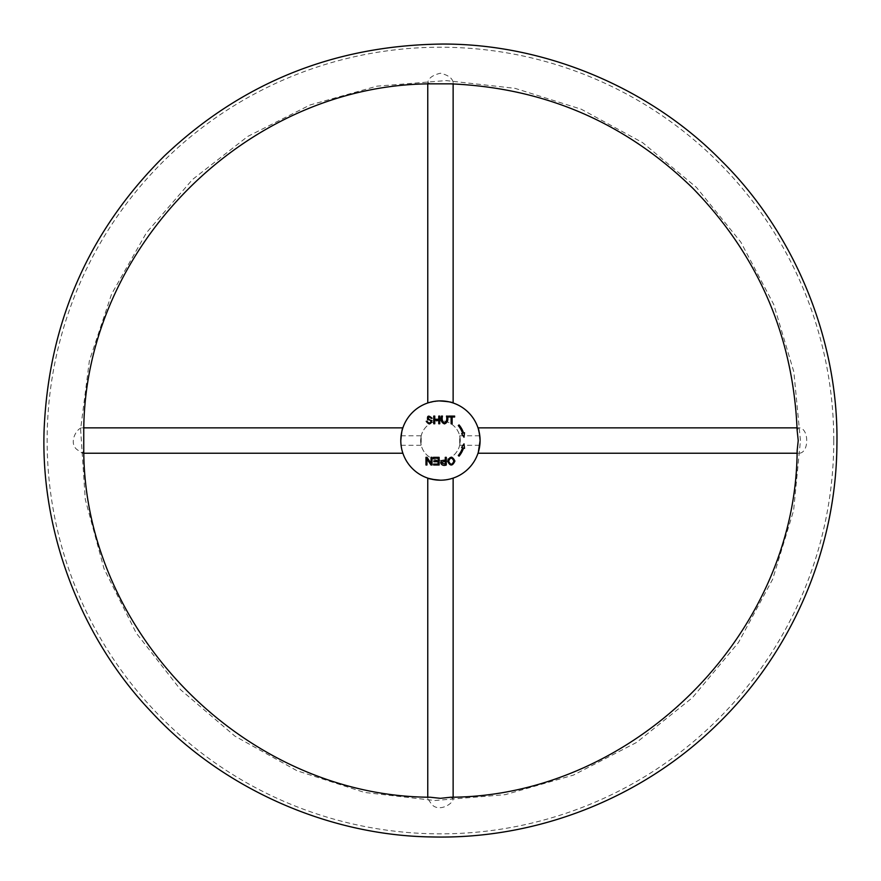 <?xml version="1.0" encoding="UTF-8"?>
<svg xmlns="http://www.w3.org/2000/svg" width="881" height="881" viewBox="0 0 881 881"><rect width="100%" height="100%" fill="white"/><g stroke="black" fill="none" stroke-linecap="round" stroke-linejoin="round"><path stroke-width="0.66" stroke-dasharray="4.41 3.3" d="M440.445 460.367A19.823 19.823 0 0 0 460.267 440.544A19.823 19.823 0 0 0 440.445 420.722A19.823 19.823 0 0 0 420.622 440.544A19.823 19.823 0 0 0 440.445 460.367M401.075 435.853L401.086 445.301L400.8 439.784M420.622 440.544L421.195 445.301L421.195 435.787L420.622 440.544M400.866 438.198L401.031 436.26M440.445 420.722A19.823 19.823 0 0 0 423.276 450.455A19.823 19.823 0 0 0 457.613 450.455A19.823 19.823 0 0 0 440.445 420.722M460.267 440.544L459.695 435.787L459.695 445.301L460.267 440.544M478.009 453.23L480.013 443.143M479.826 435.919L480.068 439.245M480.013 437.923L479.771 435.511M480.035 438.474L480.002 437.89M479.947 437.086L479.815 435.842M480.09 440.544A39.645 39.645 0 0 1 420.622 474.881A39.645 39.645 0 0 1 420.622 406.207A39.645 39.645 0 0 1 480.09 440.544M402.804 428.067L402.606 428.695M402.243 429.939L401.78 431.767M401.119 435.489L400.877 437.945M402.771 452.9C401.912 451.369 401.262 447.251 400.8 440.544L400.822 441.833M400.877 443.165L401.119 445.566M401.439 447.636L401.857 449.651M402.033 450.389L402.43 451.821M427.968 478.174L428.595 478.383M435.39 479.87L437.846 480.101M452.801 478.218C451.27 479.066 447.152 479.727 440.445 480.189L441.733 480.167M443.11 480.101L445.478 479.87M447.548 479.55L449.552 479.132M450.29 478.945L451.711 478.559M452.999 402.925C451.579 402.088 447.405 401.406 440.445 400.888L437.78 400.987M437.009 401.042L427.759 402.98M427.77 402.969L439.09 400.91M445.268 457.327L446.282 457.327L446.282 464.992C440.456 467.282 437.923 459.221 445.268 460.444L445.268 457.327M453.869 461.038C452.008 457.173 450.268 457.206 448.638 461.148C450.488 465.201 452.239 465.168 453.869 461.038M454.915 461.06C452.526 466.291 450.081 466.324 447.592 461.148C449.993 456.061 452.427 456.039 454.915 461.06M427.197 421.206C429.609 425.897 433.782 419.587 427.615 419.752C427.021 415.535 428.518 415.028 432.097 418.255L431.128 418.321C426.966 414.566 427.351 420.204 432.009 420.512C430.743 424.62 428.827 424.884 426.239 421.294L427.197 421.206M447.482 416.085C448.462 420.072 447.471 422.671 444.487 423.893C441.469 422.759 440.456 420.16 441.458 416.085L442.471 416.085C441.711 419.257 442.35 421.559 444.398 422.979C446.546 421.812 447.24 419.521 446.469 416.085L447.482 416.085M430.214 83.849L427.759 82.329C428.629 78.057 432.846 75.028 440.445 73.222C448.165 75.094 452.394 78.167 453.131 82.44L450.676 83.849M797.14 430.313L798.549 427.858C809.254 427.076 809.617 453.704 798.638 453.23L797.14 450.775M459.056 456.16L458.285 455.51A23.28 23.28 0 0 0 462.591 447.735L461.633 447.427L464.001 443.848L464.507 448.363L463.549 448.044A24.294 24.294 0 0 1 459.056 456.16M462.591 433.342A23.28 23.28 0 0 0 458.285 425.578L459.056 424.928A24.294 24.294 0 0 1 463.549 433.034L464.507 432.725L464.001 437.24L461.633 433.661L462.591 433.342M431.04 457.327L432.009 457.327L432.009 464.992L430.974 464.992L426.955 458.979L426.955 464.992L425.975 464.992L425.975 457.327L427.021 457.327L431.04 463.34L431.04 457.327M433.397 457.327L439.123 457.327L439.123 464.992L433.573 464.992L433.573 464.089L438.11 464.089L438.11 461.743L433.859 461.743L433.859 460.84L438.11 460.84L438.11 458.23L433.397 458.23L433.397 457.327M445.268 461.347C440.687 462.272 440.687 463.186 445.268 464.089L445.268 461.347M452.129 423.761L451.116 423.761L451.116 416.999L448.594 416.999L448.594 416.085L454.64 416.085L454.64 416.999L452.129 416.999L452.129 423.761M434.762 423.761L433.749 423.761L433.749 416.085L434.762 416.085L434.762 419.246L438.749 419.246L438.749 416.085L439.751 416.085L439.751 423.761L438.749 423.761L438.749 420.149L434.762 420.149L434.762 423.761M83.75 450.775L82.34 453.23L76.801 449.431C68.112 442.207 77.495 427.23 82.34 427.858L83.75 430.313M450.676 797.239L453.131 798.638C453.737 803.494 438.837 812.877 431.558 804.188L427.759 798.638L430.214 797.239M833.767 440.544A393.322 393.322 0 0 0 243.784 99.916A393.322 393.322 0 0 0 243.784 781.161A393.322 393.322 0 0 0 833.767 440.544M401.086 445.301L421.195 445.301M401.086 435.787L421.195 435.787M453.131 83.926L453.131 82.44M427.759 83.926L427.759 82.44M797.063 453.23L798.549 453.23M797.063 427.858L798.549 427.858M459.695 445.301L479.804 445.301M459.695 435.787L479.804 435.787M83.827 427.858L82.34 427.858M83.827 453.23L82.34 453.23M427.759 797.162L427.759 798.638M453.131 797.162L453.131 798.638M800.455 440.544L793.847 371.859L773.76 304.518L740.833 242.11L696.475 187.433L642.579 142.623L581.317 109.233L515.033 88.342L446.094 80.578L376.958 86.173L310.046 104.971L247.77 136.423L192.487 179.515L146.433 232.771L111.568 294.122L89.366 360.792L80.612 429.234L85.281 499.428L104.013 568.663L136.247 633.076L180.528 689.658L234.886 736.109L297.04 770.765L364.525 792.448L434.785 800.51L505.276 794.662L573.41 775.104L636.611 742.419L692.411 697.697L738.454 642.535L772.692 579.169L793.594 510.562L800.455 440.544"/><path stroke-width="1.32" d="M400.8 439.784L400.866 438.198M459.056 456.16L458.285 455.51A23.28 23.28 0 0 0 462.591 447.735L461.633 447.427L464.001 443.848L464.507 448.363L463.549 448.044A24.294 24.294 0 0 1 459.056 456.16M431.04 457.327L432.009 457.327L432.009 464.992L430.974 464.992L426.955 458.979L426.955 464.992L425.975 464.992L425.975 457.327L427.021 457.327L431.04 463.34L431.04 457.327M445.268 457.327L446.282 457.327L446.282 464.992C440.456 467.282 437.923 459.221 445.268 460.444L445.268 457.327M431.128 418.321C426.966 414.566 427.351 420.204 432.009 420.512C430.743 424.62 428.827 424.884 426.239 421.294L427.197 421.206C429.609 425.897 433.782 419.587 427.615 419.752C427.021 415.535 428.518 415.028 432.097 418.255L431.128 418.321M442.471 416.085C441.711 419.257 442.35 421.559 444.398 422.979C446.546 421.812 447.24 419.521 446.469 416.085L447.482 416.085C448.462 420.072 447.471 422.671 444.487 423.893C441.469 422.759 440.456 420.16 441.458 416.085L442.471 416.085M480.013 443.143L480.09 440.544A39.645 39.645 0 0 1 420.622 474.881A39.645 39.645 0 0 1 420.622 406.207A39.645 39.645 0 0 1 480.09 440.544L478.328 452.239M434.762 423.761L433.749 423.761L433.749 416.085L434.762 416.085L434.762 419.246L438.749 419.246L438.749 416.085L439.751 416.085L439.751 423.761L438.749 423.761L438.749 420.149L434.762 420.149L434.762 423.761M452.129 423.761L451.116 423.761L451.116 416.999L448.594 416.999L448.594 416.085L454.64 416.085L454.64 416.999L452.129 416.999L452.129 423.761M454.915 461.06C452.526 466.291 450.081 466.324 447.592 461.148C449.993 456.061 452.427 456.039 454.915 461.06M433.397 457.327L439.123 457.327L439.123 464.992L433.573 464.992L433.573 464.089L438.11 464.089L438.11 461.743L433.859 461.743L433.859 460.84L438.11 460.84L438.11 458.23L433.397 458.23L433.397 457.327M462.591 433.342A23.28 23.28 0 0 0 458.285 425.578L459.056 424.928A24.294 24.294 0 0 1 463.549 433.034L464.507 432.725L464.001 437.24L461.633 433.661L462.591 433.342M478.218 452.592L478.009 453.23L797.063 453.23M480.068 439.245L480.013 437.923M479.771 435.511L478.361 428.948M478.086 428.078L478.009 427.858C478.658 428.309 479.363 432.538 480.09 440.544L480.035 438.474M480.002 437.89L479.947 437.086M400.877 437.945L400.8 440.566C401.527 432.549 402.221 428.32 402.881 427.858L402.804 428.067M402.606 428.695L402.243 429.939M401.78 431.767L401.119 435.489M400.822 441.833L400.877 443.165M401.119 445.566L401.439 447.636M401.857 449.651L402.033 450.389M437.846 480.101L440.445 480.189C432.45 479.451 428.221 478.757 427.759 478.108L427.968 478.174M428.595 478.383L435.39 479.87M441.733 480.167L443.11 480.101M445.478 479.87L447.548 479.55M449.552 479.132L450.29 478.945M437.78 400.987L437.009 401.042M427.759 83.926L427.77 402.969M439.09 400.91C447.845 401.494 452.526 402.177 453.131 402.98L452.999 402.925M445.268 461.347C440.687 462.272 440.687 463.186 445.268 464.089L445.268 461.347M453.869 461.038C452.008 457.173 450.268 457.206 448.638 461.148C450.488 465.201 452.239 465.168 453.869 461.038M450.676 83.849L430.214 83.849C246.922 84.785 84.686 247.01 83.75 430.313L83.75 450.775C84.686 634.067 246.922 796.292 430.214 797.239L440.445 798.329L450.676 797.239C633.968 796.292 796.204 634.067 797.14 450.775L798.23 440.544L797.14 430.313C793.197 336.311 758.409 255.611 692.774 188.215C625.367 122.58 544.678 87.792 450.676 83.849M453.131 402.98L453.131 83.926M478.009 427.858L797.063 427.858M402.881 427.858L83.827 427.858M402.881 453.23L83.827 453.23M427.759 478.108L427.759 797.162M453.131 478.108L453.131 797.162M720.801 160.177C650.398 88.552 546.011 43.797 442.725 44.05C334.725 45.217 241.989 82.473 164.527 155.816C88.783 230.943 48.631 322.457 44.083 430.357C40.581 533.589 82.032 639.331 151.411 711.958C220.812 787.229 326.642 835.64 432.031 836.95C537.685 839.549 641.919 797.944 716.363 725.272C791.347 653.14 836.201 550.262 836.917 444.586C838.921 339.196 793.858 231.901 720.801 160.177"/></g></svg>

